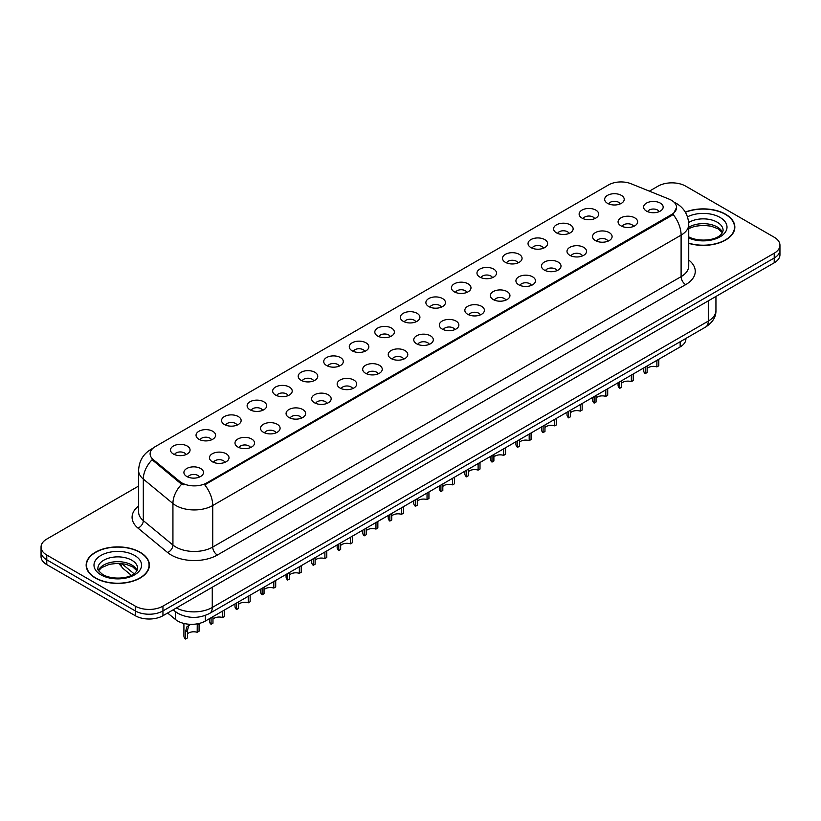 <?xml version="1.0" encoding="UTF-8"?>
<svg xmlns="http://www.w3.org/2000/svg" width="821" height="821" viewBox="0 0 821 821"><rect width="100%" height="100%" fill="white"/><g stroke="black" fill="none" stroke-linecap="round" stroke-linejoin="round"><path stroke-width="1.23" d="M581.986 218.088A9.78 5.644 180 0 1 580.047 216.487A9.78 5.644 180 0 1 583.29 209.478A9.78 5.644 180 0 1 595.82 210.104A9.78 5.644 180 0 1 597.76 216.487A9.78 5.644 180 0 1 581.986 218.088M594.63 218.673A5.87 3.387 0 0 0 593.049 217.021A5.87 3.387 0 0 0 587.272 216.169A5.87 3.387 0 0 0 583.177 218.673M556.453 232.836A9.78 5.644 180 0 1 554.514 231.235A9.78 5.644 180 0 1 557.746 224.215A9.78 5.644 180 0 1 570.277 224.851A9.78 5.644 180 0 1 572.216 231.235A9.78 5.644 180 0 1 556.453 232.836M569.086 233.421A5.87 3.387 0 0 0 567.516 231.768A5.87 3.387 0 0 0 561.728 230.906A5.87 3.387 0 0 0 557.644 233.421M530.91 247.573A9.78 5.644 180 0 1 528.97 245.982A9.78 5.644 180 0 1 532.213 238.962A9.78 5.644 180 0 1 544.744 239.588A9.78 5.644 180 0 1 546.683 245.982A9.78 5.644 180 0 1 530.91 247.573M543.553 248.158A5.87 3.387 0 0 0 541.973 246.516A5.87 3.387 0 0 0 536.195 245.653A5.87 3.387 0 0 0 532.1 248.158M505.377 262.32A9.78 5.644 180 0 1 503.427 260.729A9.78 5.644 180 0 1 506.67 253.71A9.78 5.644 180 0 1 519.2 254.336A9.78 5.644 180 0 1 521.14 260.729A9.78 5.644 180 0 1 505.377 262.32M518.01 262.905A5.87 3.387 0 0 0 516.44 261.252A5.87 3.387 0 0 0 510.652 260.401A5.87 3.387 0 0 0 506.567 262.905M479.833 277.067A9.78 5.644 180 0 1 477.894 275.466A9.78 5.644 180 0 1 481.127 268.457A9.78 5.644 180 0 1 493.667 269.083A9.78 5.644 180 0 1 495.607 275.466A9.78 5.644 180 0 1 479.833 277.067M492.467 277.652A5.87 3.387 0 0 0 490.896 276A5.87 3.387 0 0 0 485.119 275.148A5.87 3.387 0 0 0 481.024 277.652M454.29 291.814A9.78 5.644 180 0 1 452.35 290.213A9.78 5.644 180 0 1 455.593 283.194A9.78 5.644 180 0 1 468.124 283.83A9.78 5.644 180 0 1 470.064 290.213A9.78 5.644 180 0 1 454.29 291.814M466.933 292.399A5.87 3.387 0 0 0 465.353 290.747A5.87 3.387 0 0 0 459.575 289.885A5.87 3.387 0 0 0 455.481 292.399M428.757 306.551A9.78 5.644 180 0 1 426.817 304.96A9.78 5.644 180 0 1 430.05 297.941A9.78 5.644 180 0 1 442.581 298.567A9.78 5.644 180 0 1 444.53 304.96A9.78 5.644 180 0 1 428.757 306.551M441.39 307.146A5.87 3.387 0 0 0 439.82 305.494A5.87 3.387 0 0 0 434.042 304.632A5.87 3.387 0 0 0 429.947 307.146M403.214 321.298A9.78 5.644 180 0 1 401.274 319.708A9.78 5.644 180 0 1 404.517 312.688A9.78 5.644 180 0 1 417.047 313.314A9.78 5.644 180 0 1 418.987 319.708A9.78 5.644 180 0 1 403.214 321.298M415.857 321.883A5.87 3.387 0 0 0 414.277 320.231A5.87 3.387 0 0 0 408.499 319.379A5.87 3.387 0 0 0 404.404 321.883M377.681 336.046A9.78 5.644 180 0 1 375.741 334.445A9.78 5.644 180 0 1 378.974 327.435A9.78 5.644 180 0 1 391.504 328.061A9.78 5.644 180 0 1 393.444 334.445A9.78 5.644 180 0 1 377.681 336.046M390.314 336.631A5.87 3.387 0 0 0 388.744 334.978A5.87 3.387 0 0 0 382.966 334.126A5.87 3.387 0 0 0 378.871 336.631M352.137 350.793A9.78 5.644 180 0 1 350.198 349.192A9.78 5.644 180 0 1 353.44 342.172A9.78 5.644 180 0 1 365.971 342.809A9.78 5.644 180 0 1 367.911 349.192A9.78 5.644 180 0 1 352.137 350.793M364.781 351.378A5.87 3.387 0 0 0 363.2 349.725A5.87 3.387 0 0 0 357.422 348.863A5.87 3.387 0 0 0 353.328 351.378M326.604 365.53A9.78 5.644 180 0 1 324.654 363.939A9.78 5.644 180 0 1 327.897 356.919A9.78 5.644 180 0 1 340.428 357.546A9.78 5.644 180 0 1 342.367 363.939A9.78 5.644 180 0 1 326.604 365.53M339.237 366.125A5.87 3.387 0 0 0 337.667 364.473A5.87 3.387 0 0 0 331.879 363.611A5.87 3.387 0 0 0 327.795 366.125M301.061 380.277A9.78 5.644 180 0 1 299.121 378.686A9.78 5.644 180 0 1 302.364 371.667A9.78 5.644 180 0 1 314.895 372.293A9.78 5.644 180 0 1 316.834 378.686A9.78 5.644 180 0 1 301.061 380.277M313.704 380.862A5.87 3.387 0 0 0 312.124 379.22A5.87 3.387 0 0 0 306.346 378.358A5.87 3.387 0 0 0 302.251 380.862M275.517 395.024A9.78 5.644 180 0 1 273.578 393.423A9.78 5.644 180 0 1 276.821 386.414A9.78 5.644 180 0 1 289.351 387.04A9.78 5.644 180 0 1 291.291 393.423A9.78 5.644 180 0 1 275.517 395.024M288.161 395.609A5.87 3.387 0 0 0 286.591 393.957A5.87 3.387 0 0 0 280.803 393.105A5.87 3.387 0 0 0 276.718 395.609M249.984 409.771A9.78 5.644 180 0 1 248.045 408.17A9.78 5.644 180 0 1 251.277 401.151A9.78 5.644 180 0 1 263.808 401.787A9.78 5.644 180 0 1 265.758 408.17A9.78 5.644 180 0 1 249.984 409.771M262.617 410.356A5.87 3.387 0 0 0 261.047 408.704A5.87 3.387 0 0 0 255.269 407.842A5.87 3.387 0 0 0 251.175 410.356M224.441 424.519A9.78 5.644 180 0 1 222.501 422.918A9.78 5.644 180 0 1 225.744 415.898A9.78 5.644 180 0 1 238.275 416.534A9.78 5.644 180 0 1 240.214 422.918A9.78 5.644 180 0 1 224.441 424.519M237.084 425.104A5.87 3.387 0 0 0 235.504 423.451A5.87 3.387 0 0 0 229.726 422.589A5.87 3.387 0 0 0 225.631 425.104M198.908 439.256A9.78 5.644 180 0 1 196.968 437.665A9.78 5.644 180 0 1 200.201 430.645A9.78 5.644 180 0 1 212.731 431.271A9.78 5.644 180 0 1 214.671 437.665A9.78 5.644 180 0 1 198.908 439.256M211.541 439.84A5.87 3.387 0 0 0 209.971 438.198A5.87 3.387 0 0 0 204.193 437.336A5.87 3.387 0 0 0 200.098 439.84M173.364 454.003A9.78 5.644 180 0 1 171.425 452.402A9.78 5.644 180 0 1 174.668 445.393A9.78 5.644 180 0 1 187.198 446.019A9.78 5.644 180 0 1 189.138 452.402A9.78 5.644 180 0 1 173.364 454.003M186.008 454.588A5.87 3.387 0 0 0 184.427 452.935A5.87 3.387 0 0 0 178.65 452.084A5.87 3.387 0 0 0 174.555 454.588M607.53 203.341A9.78 5.644 180 0 1 605.59 201.75A9.78 5.644 180 0 1 608.823 194.731A9.78 5.644 180 0 1 621.353 195.357A9.78 5.644 180 0 1 623.293 201.75A9.78 5.644 180 0 1 607.53 203.341M620.163 203.926A5.87 3.387 0 0 0 618.593 202.274A5.87 3.387 0 0 0 612.815 201.422A5.87 3.387 0 0 0 608.72 203.926M620.943 225.837A9.78 5.644 180 0 1 619.003 224.236A9.78 5.644 180 0 1 622.236 217.216A9.78 5.644 180 0 1 634.777 217.852A9.78 5.644 180 0 1 636.716 224.236A9.78 5.644 180 0 1 620.943 225.837M633.576 226.422A5.87 3.387 0 0 0 632.006 224.769A5.87 3.387 0 0 0 626.228 223.907A5.87 3.387 0 0 0 622.133 226.422M595.399 240.574A9.78 5.644 180 0 1 593.46 238.983A9.78 5.644 180 0 1 596.703 231.963A9.78 5.644 180 0 1 609.233 232.589A9.78 5.644 180 0 1 611.173 238.983A9.78 5.644 180 0 1 595.399 240.574M608.043 241.158A5.87 3.387 0 0 0 606.462 239.516A5.87 3.387 0 0 0 600.685 238.654A5.87 3.387 0 0 0 596.59 241.158M569.866 255.321A9.78 5.644 180 0 1 567.927 253.73A9.78 5.644 180 0 1 571.159 246.711A9.78 5.644 180 0 1 583.69 247.337A9.78 5.644 180 0 1 585.63 253.73A9.78 5.644 180 0 1 569.866 255.321M582.5 255.906A5.87 3.387 0 0 0 580.929 254.253A5.87 3.387 0 0 0 575.152 253.402A5.87 3.387 0 0 0 571.057 255.906M544.323 270.068A9.78 5.644 180 0 1 542.383 268.467A9.78 5.644 180 0 1 545.626 261.447A9.78 5.644 180 0 1 558.157 262.084A9.78 5.644 180 0 1 560.096 268.467A9.78 5.644 180 0 1 544.323 270.068M556.966 270.653A5.87 3.387 0 0 0 555.386 269.001A5.87 3.387 0 0 0 549.608 268.139A5.87 3.387 0 0 0 545.513 270.653M518.79 284.815A9.78 5.644 180 0 1 516.85 283.214A9.78 5.644 180 0 1 520.083 276.195A9.78 5.644 180 0 1 532.613 276.831A9.78 5.644 180 0 1 534.553 283.214A9.78 5.644 180 0 1 518.79 284.815M531.423 285.4A5.87 3.387 0 0 0 529.853 283.748A5.87 3.387 0 0 0 524.075 282.886A5.87 3.387 0 0 0 519.98 285.4M493.247 299.552A9.78 5.644 180 0 1 491.307 297.961A9.78 5.644 180 0 1 494.55 290.942A9.78 5.644 180 0 1 507.08 291.568A9.78 5.644 180 0 1 509.02 297.961A9.78 5.644 180 0 1 493.247 299.552M505.89 300.137A5.87 3.387 0 0 0 504.31 298.495A5.87 3.387 0 0 0 498.532 297.633A5.87 3.387 0 0 0 494.437 300.137M467.713 314.299A9.78 5.644 180 0 1 465.764 312.709A9.78 5.644 180 0 1 469.007 305.689A9.78 5.644 180 0 1 481.537 306.315A9.78 5.644 180 0 1 483.477 312.709A9.78 5.644 180 0 1 467.713 314.299M480.347 314.884A5.87 3.387 0 0 0 478.776 313.232A5.87 3.387 0 0 0 472.988 312.38A5.87 3.387 0 0 0 468.904 314.884M442.17 329.047A9.78 5.644 180 0 1 440.23 327.446A9.78 5.644 180 0 1 443.473 320.436A9.78 5.644 180 0 1 456.004 321.062A9.78 5.644 180 0 1 457.944 327.446A9.78 5.644 180 0 1 442.17 329.047M454.813 329.632A5.87 3.387 0 0 0 453.233 327.979A5.87 3.387 0 0 0 447.455 327.127A5.87 3.387 0 0 0 443.361 329.632M416.627 343.794A9.78 5.644 180 0 1 414.687 342.193A9.78 5.644 180 0 1 417.93 335.173A9.78 5.644 180 0 1 430.461 335.81A9.78 5.644 180 0 1 432.4 342.193A9.78 5.644 180 0 1 416.627 343.794M429.27 344.379A5.87 3.387 0 0 0 427.7 342.726A5.87 3.387 0 0 0 421.912 341.864A5.87 3.387 0 0 0 417.827 344.379M391.094 358.531A9.78 5.644 180 0 1 389.154 356.94A9.78 5.644 180 0 1 392.387 349.92A9.78 5.644 180 0 1 404.917 350.546A9.78 5.644 180 0 1 406.867 356.94A9.78 5.644 180 0 1 391.094 358.531M403.727 359.116A5.87 3.387 0 0 0 402.157 357.474A5.87 3.387 0 0 0 396.379 356.612A5.87 3.387 0 0 0 392.284 359.116M365.55 373.278A9.78 5.644 180 0 1 363.611 371.687A9.78 5.644 180 0 1 366.854 364.668A9.78 5.644 180 0 1 379.384 365.294A9.78 5.644 180 0 1 381.324 371.687A9.78 5.644 180 0 1 365.55 373.278M378.194 373.863A5.87 3.387 0 0 0 376.613 372.211A5.87 3.387 0 0 0 370.835 371.359A5.87 3.387 0 0 0 366.741 373.863M340.017 388.025A9.78 5.644 180 0 1 338.078 386.424A9.78 5.644 180 0 1 341.31 379.415A9.78 5.644 180 0 1 353.841 380.041A9.78 5.644 180 0 1 355.78 386.424A9.78 5.644 180 0 1 340.017 388.025M352.65 388.61A5.87 3.387 0 0 0 351.08 386.958A5.87 3.387 0 0 0 345.302 386.106A5.87 3.387 0 0 0 341.208 388.61M314.474 402.772A9.78 5.644 180 0 1 312.534 401.171A9.78 5.644 180 0 1 315.777 394.152A9.78 5.644 180 0 1 328.308 394.788A9.78 5.644 180 0 1 330.247 401.171A9.78 5.644 180 0 1 314.474 402.772M327.117 403.357A5.87 3.387 0 0 0 325.537 401.705A5.87 3.387 0 0 0 319.759 400.843A5.87 3.387 0 0 0 315.664 403.357M288.941 417.509A9.78 5.644 180 0 1 287.001 415.919A9.78 5.644 180 0 1 290.234 408.899A9.78 5.644 180 0 1 302.764 409.525A9.78 5.644 180 0 1 304.704 415.919A9.78 5.644 180 0 1 288.941 417.509M301.574 418.105A5.87 3.387 0 0 0 300.004 416.452A5.87 3.387 0 0 0 294.216 415.59A5.87 3.387 0 0 0 290.131 418.105M263.397 432.257A9.78 5.644 180 0 1 261.458 430.666A9.78 5.644 180 0 1 264.701 423.646A9.78 5.644 180 0 1 277.231 424.272A9.78 5.644 180 0 1 279.171 430.666A9.78 5.644 180 0 1 263.397 432.257M276.041 432.841A5.87 3.387 0 0 0 274.46 431.189A5.87 3.387 0 0 0 268.683 430.337A5.87 3.387 0 0 0 264.588 432.841M237.854 447.004A9.78 5.644 180 0 1 235.914 445.403A9.78 5.644 180 0 1 239.157 438.393A9.78 5.644 180 0 1 251.688 439.019A9.78 5.644 180 0 1 253.627 445.403A9.78 5.644 180 0 1 237.854 447.004M250.497 447.589A5.87 3.387 0 0 0 248.927 445.936A5.87 3.387 0 0 0 243.139 445.085A5.87 3.387 0 0 0 239.055 447.589M212.321 461.751A9.78 5.644 180 0 1 210.381 460.15A9.78 5.644 180 0 1 213.614 453.13A9.78 5.644 180 0 1 226.155 453.767A9.78 5.644 180 0 1 228.094 460.15A9.78 5.644 180 0 1 212.321 461.751M224.954 462.336A5.87 3.387 0 0 0 223.384 460.684A5.87 3.387 0 0 0 217.606 459.822A5.87 3.387 0 0 0 213.511 462.336M186.778 476.488A9.78 5.644 180 0 1 184.838 474.897A9.78 5.644 180 0 1 188.081 467.878A9.78 5.644 180 0 1 200.611 468.504A9.78 5.644 180 0 1 202.551 474.897A9.78 5.644 180 0 1 186.778 476.488M199.421 477.083A5.87 3.387 0 0 0 197.84 475.431A5.87 3.387 0 0 0 192.063 474.569A5.87 3.387 0 0 0 187.968 477.083M646.486 211.089A9.78 5.644 180 0 1 644.536 209.488A9.78 5.644 180 0 1 647.779 202.469A9.78 5.644 180 0 1 660.31 203.105A9.78 5.644 180 0 1 662.249 209.488A9.78 5.644 180 0 1 646.486 211.089M659.119 211.674A5.87 3.387 0 0 0 657.549 210.022A5.87 3.387 0 0 0 651.761 209.16A5.87 3.387 0 0 0 647.677 211.674M669.074 199.113A17.6 10.16 180 0 1 671.424 200.252A17.6 10.16 180 0 1 676.576 207.446A17.6 10.16 180 0 1 671.424 214.63L206.738 482.912A17.6 10.16 180 0 1 179.881 481.547L153.301 459.637A17.6 10.16 180 0 1 150.11 453.808A17.6 10.16 180 0 1 155.272 446.624L608.566 184.91A17.6 10.16 180 0 1 631.113 183.771L669.074 199.113M685.904 338.426L685.904 338.929A19.56 11.289 180 0 1 680.168 346.914L205.363 621.035A19.56 11.289 180 0 1 175.52 619.527L167.617 613.02M688.737 243.365A31.619 18.257 0 0 0 734.846 227.14A31.619 18.257 0 0 0 725.59 214.23A31.619 18.257 0 0 0 685.299 212.105M140.124 552.235A31.619 18.257 0 0 0 105.673 548.284A31.619 18.257 0 0 0 86.154 565.146A31.619 18.257 0 0 0 95.41 578.056A31.619 18.257 0 0 0 129.872 582.017A31.619 18.257 0 0 0 149.391 565.146A31.619 18.257 0 0 0 140.124 552.235M676.576 207.446L673.128 214.445L671.424 215.687L204.757 484.852A22.814 13.177 60 0 1 212.731 505.531A26.077 15.055 180 0 1 175.858 505.531A26.077 15.055 180 0 1 172.933 503.519L143.316 479.095A26.077 15.055 180 0 1 138.605 470.464L138.605 511.986A26.077 15.055 0 0 0 143.316 520.617L172.933 545.041A26.077 15.055 0 0 0 175.858 547.053A26.077 15.055 0 0 0 212.731 547.053L681.102 276.646A26.077 15.055 0 0 0 688.737 265.994L688.737 224.472A26.077 15.055 180 0 1 681.102 235.124A22.814 13.177 -120 0 0 673.128 214.445M138.605 486.053L46.776 539.069A19.56 11.289 0 0 0 41.05 547.053L41.05 556.628A19.56 11.289 0 0 0 46.776 564.612L135.291 615.719L135.291 610.927A19.56 11.289 0 0 0 162.948 610.927L774.224 258.01A19.56 11.289 0 0 0 779.95 250.025A19.56 11.289 0 0 1 774.224 258.01L162.948 610.927A19.56 11.289 0 0 1 135.291 610.927L46.776 559.83L135.291 610.927L135.291 606.134A19.56 11.289 0 0 0 162.948 606.134L774.224 253.217A19.56 11.289 0 0 0 779.95 245.233A19.56 11.289 0 0 0 774.224 237.248L685.709 186.151A19.56 11.289 0 0 0 658.052 186.151L649.38 191.16M41.05 551.845A19.56 11.289 0 0 0 46.776 559.83A19.56 11.289 0 0 1 41.05 551.845M183.832 484.852L179.881 482.851L152.111 459.739A22.814 15.26 129.5 0 0 143.316 479.095L143.316 520.617A6.517 4.362 -50.5 0 1 137.979 528.098A32.594 18.821 180 0 1 138.605 506.013M41.05 547.053A19.56 11.289 0 0 0 46.776 555.037L135.291 606.134M135.291 615.719A19.56 11.289 0 0 0 162.948 615.719L774.224 262.802A19.56 11.289 0 0 0 779.95 254.818L779.95 245.233M658.781 359.259L658.781 365.797L656.882 366.895L656.882 360.357M645.234 367.079L645.234 373.627A9.78 5.644 180 0 1 643.613 370.517L643.613 368.013M656.882 366.895A7.173 4.136 0 0 0 647.133 368.506M647.133 365.992L647.133 372.529L645.234 373.627M688.737 243.149A31.29 18.062 0 0 0 734.518 227.14A31.29 18.062 0 0 0 725.354 214.363A31.29 18.062 0 0 0 685.412 212.29M633.237 374.007L633.237 380.544L631.349 381.642L631.349 375.105M619.691 381.827L619.691 388.364A9.78 5.644 180 0 1 618.08 385.254L618.08 382.76M631.349 381.642A7.173 4.136 0 0 0 621.589 383.243M621.589 380.728L621.589 387.276L619.691 388.364M607.704 388.754L607.704 395.291L605.806 396.389L605.806 389.842M594.158 396.574L594.158 403.111A9.78 5.644 180 0 1 592.536 400.001L592.536 397.508M605.806 396.389A7.173 4.136 0 0 0 596.056 397.99M596.056 395.476L596.056 402.013L594.158 403.111M582.161 403.491L582.161 410.038L580.262 411.126L580.262 404.589M568.614 411.321L568.614 417.858A9.78 5.644 180 0 1 567.003 414.749L567.003 412.245M580.262 411.126A7.173 4.136 0 0 0 570.513 412.737M570.513 410.223L570.513 416.76L568.614 417.858M556.628 418.238L556.628 424.775L554.729 425.873L554.729 419.336M543.081 426.058L543.081 432.605A9.78 5.644 180 0 1 541.46 429.496L541.46 426.992M554.729 425.873A7.173 4.136 0 0 0 544.97 427.484M544.97 424.97L544.97 431.507L543.081 432.605M95.647 577.922A31.29 18.062 0 0 0 129.749 581.843A31.29 18.062 0 0 0 149.063 565.146A31.29 18.062 0 0 0 139.898 552.369A31.29 18.062 0 0 0 105.796 548.459A31.29 18.062 0 0 0 86.482 565.146A31.29 18.062 0 0 0 95.647 577.922M531.084 432.985L531.084 439.522L529.186 440.62L529.186 434.083M517.538 440.805L517.538 447.342A9.78 5.644 180 0 1 515.927 444.233L515.927 441.739M529.186 440.62A7.173 4.136 0 0 0 519.436 442.221M519.436 439.707L519.436 446.255L517.538 447.342M505.551 447.732L505.551 454.27L503.653 455.368L503.653 448.82M491.995 455.552L491.995 462.09A9.78 5.644 180 0 1 490.383 458.98L490.383 456.486M503.653 455.368A7.173 4.136 0 0 0 493.893 456.969M493.893 454.454L493.893 460.992L491.995 462.09M480.008 462.469L480.008 469.017L478.109 470.105L478.109 463.567M466.461 470.3L466.461 476.837A9.78 5.644 180 0 1 464.84 473.727L464.84 471.233M478.109 470.105A7.173 4.136 0 0 0 468.36 471.716M468.36 469.202L468.36 475.739L466.461 476.837M454.465 477.217L454.465 483.764L452.576 484.852L452.576 478.315M440.918 485.037L440.918 491.584A9.78 5.644 180 0 1 439.307 488.474L439.307 485.97M452.576 484.852A7.173 4.136 0 0 0 442.817 486.463M442.817 483.949L442.817 490.486L440.918 491.584M428.931 491.964L428.931 498.501L427.033 499.599L427.033 493.062M415.385 499.784L415.385 506.321A9.78 5.644 180 0 1 413.763 503.222L413.763 500.718M427.033 499.599A7.173 4.136 0 0 0 417.284 501.2M417.284 498.686L417.284 505.233L415.385 506.321M403.388 506.711L403.388 513.248L401.49 514.346L401.49 507.799M389.842 514.531L389.842 521.068A9.78 5.644 180 0 1 388.23 517.959L388.23 515.465M401.49 514.346A7.173 4.136 0 0 0 391.74 515.947M391.74 513.433L391.74 519.97L389.842 521.068M377.855 521.458L377.855 527.995L375.956 529.093L375.956 522.546M364.308 529.278L364.308 535.815A9.78 5.644 180 0 1 362.687 532.706L362.687 530.212M375.956 529.093A7.173 4.136 0 0 0 366.207 530.694M366.207 528.18L366.207 534.717L364.308 535.815M352.312 536.195L352.312 542.743L350.413 543.83L350.413 537.293M338.765 544.015L338.765 550.563A9.78 5.644 180 0 1 337.154 547.453L337.154 544.949M350.413 543.83A7.173 4.136 0 0 0 340.664 545.442M340.664 542.927L340.664 549.465L338.765 550.563M326.779 550.942L326.779 557.48L324.88 558.578L324.88 552.04M313.232 558.762L313.232 565.3A9.78 5.644 180 0 1 311.611 562.2L311.611 559.696M324.88 558.578A7.173 4.136 0 0 0 315.12 560.179M315.12 557.664L315.12 564.212L313.232 565.3M301.235 565.69L301.235 572.227L299.337 573.325L299.337 566.788M287.689 573.51L287.689 580.047A9.78 5.644 180 0 1 286.077 576.937L286.077 574.443M299.337 573.325A7.173 4.136 0 0 0 289.587 574.926M289.587 572.411L289.587 578.959L287.689 580.047M275.702 580.437L275.702 586.974L273.804 588.072L273.804 581.525M262.145 588.257L262.145 594.794A9.78 5.644 180 0 1 260.534 591.684L260.534 589.191M273.804 588.072A7.173 4.136 0 0 0 264.044 589.673M264.044 587.159L264.044 593.696L262.145 594.794M250.159 595.174L250.159 601.721L248.26 602.809L248.26 596.272M236.612 602.994L236.612 609.541A9.78 5.644 180 0 1 234.991 606.432L234.991 603.928M248.26 602.809A7.173 4.136 0 0 0 238.511 604.42M238.511 601.906L238.511 608.443L236.612 609.541M224.615 609.921L224.615 616.458L222.727 617.556L222.727 611.019M211.069 617.741L211.069 624.278A9.78 5.644 180 0 1 209.458 621.179L209.458 618.675M222.727 617.556A7.173 4.136 0 0 0 212.967 619.157M212.967 616.643L212.967 623.19L211.069 624.278M183.914 623.447L183.914 635.916A9.78 5.644 180 0 0 185.536 639.025L185.536 631.729L186.778 626.987L190.698 624.329M197.184 624.997L199.082 623.909L199.082 631.205L197.184 632.303L197.256 623.847M190.113 624.678L188.214 625.766L190.113 624.678L188.625 625.93L187.434 630.631L187.434 637.938L185.536 639.025M197.184 632.303A7.173 4.136 0 0 0 187.434 633.904M153.301 459.637L153.301 460.94M179.881 481.547L179.881 482.851M206.738 482.912L206.738 483.959M671.424 214.63L671.424 215.687M680.168 341.741L680.168 346.914M175.52 611.717L175.52 619.527M205.363 615.401L205.363 621.035M217.349 555.037A6.517 3.766 60 0 1 212.731 547.053L212.731 505.531L681.102 235.124L681.102 276.646A6.517 3.766 60 0 0 685.709 284.63L217.349 555.037A32.594 18.821 180 0 1 171.25 555.037A32.594 18.821 180 0 1 167.597 552.523L137.979 528.098M152.501 448.697A22.814 13.177 -120 0 0 150.961 449.374C143.162 454.054 139.047 461.084 138.605 470.464M181.821 484.062A22.814 15.26 129.5 0 0 172.933 503.519L172.933 545.041A6.517 4.362 -50.5 0 1 167.597 552.523M688.737 260.031A32.594 18.821 180 0 1 685.709 284.63M162.948 606.134L162.948 615.719M774.224 253.217L774.224 262.802M46.776 555.037L46.776 564.612M176.341 607.981A26.077 15.055 0 0 0 212.27 607.468L708.297 321.093A26.077 15.055 0 0 0 715.943 310.441C716.128 316.916 712.679 322.448 705.598 327.056L209.571 613.441A13.044 7.533 60 0 0 212.27 607.468L212.27 587.241M708.297 300.866L708.297 321.093A13.044 7.533 60 0 1 705.598 327.056M173.508 609.613A13.044 8.723 129.5 0 0 174.863 611.204L173.18 609.808M121.6 563.514L134.039 573.766M120.851 563.442A13.044 8.723 129.5 0 0 123.222 568.625L118.635 563.329M722.552 232.446A19.868 11.473 0 0 0 717.277 227.007A19.868 11.473 0 0 0 688.737 227.273M688.367 236.653C698.579 242.626 721.3 240.964 723.096 230.332A19.868 11.473 0 0 0 717.277 222.224A19.868 11.473 0 0 0 688.665 222.532M688.737 238.028A23.778 13.731 0 0 0 721.105 236.191A23.778 13.731 0 0 0 720.048 217.432A23.778 13.731 0 0 0 687.485 216.847M137.097 570.462A19.868 11.473 0 0 0 131.822 565.022A19.868 11.473 0 0 0 112.374 562.087A19.868 11.473 0 0 0 98.448 570.451M131.822 560.23A19.868 11.473 0 0 0 110.168 557.746A19.868 11.473 0 0 0 97.904 568.348C96.857 568.953 98.53 571.067 102.912 574.659C113.124 580.632 135.845 578.969 137.641 568.348A19.868 11.473 0 0 0 131.822 560.23M100.952 574.854A23.778 13.731 0 0 0 134.593 574.854A23.778 13.731 0 0 0 134.593 555.437A23.778 13.731 0 0 0 100.952 555.437A23.778 13.731 0 0 0 100.952 574.854M185.536 631.729L187.434 630.631M688.737 224.472C688.296 215.102 684.18 208.072 676.371 203.382L674.041 202.192M153.106 448.133L150.961 449.374M209.571 613.441C199.082 618.706 188.584 618.706 178.095 613.441L174.863 611.204M715.943 310.441L715.943 296.453M131.36 575.336L123.222 568.625M722.398 232.723L718.088 228.802L711.099 226.165L703.207 225.303L694.802 226.298L688.737 228.587M734.518 229.757L734.518 227.14M136.943 570.739L132.633 566.808L125.644 564.181L117.752 563.319L109.347 564.304L101.496 567.722L98.602 570.739M149.063 567.763L149.063 565.146M86.482 567.763L86.482 565.146"/></g></svg>
